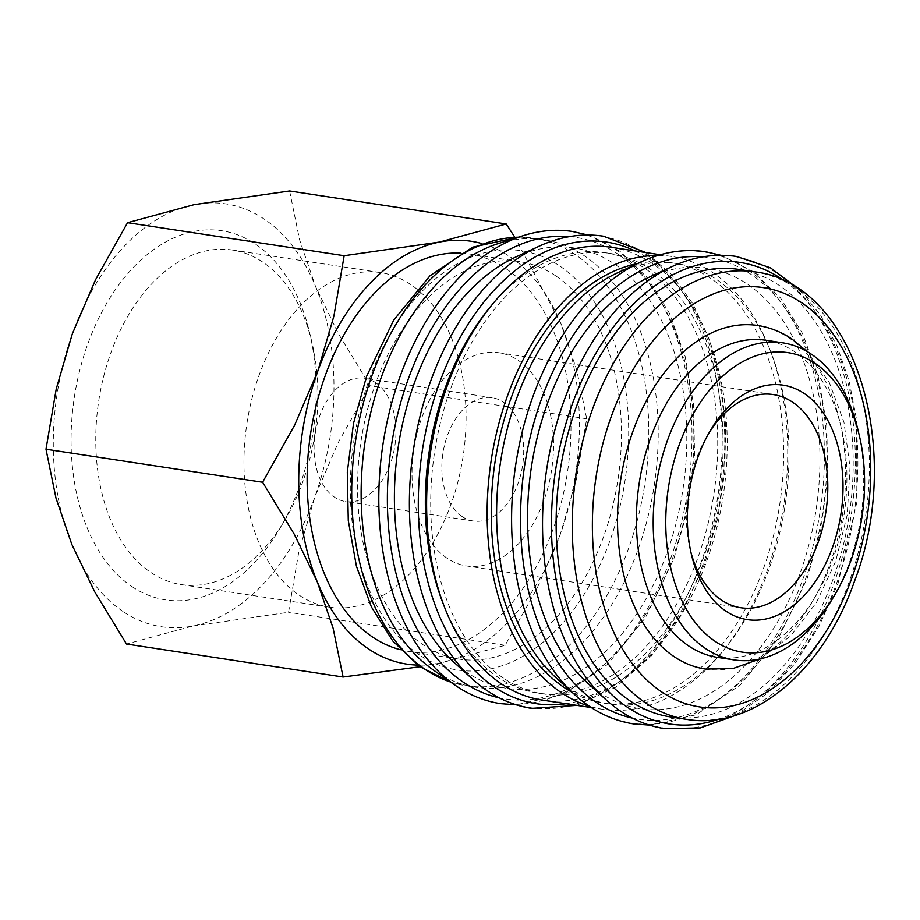 <?xml version="1.0" encoding="UTF-8"?>
<svg xmlns="http://www.w3.org/2000/svg" width="920" height="920" viewBox="0 0 920 920"><rect width="100%" height="100%" fill="white"/><g stroke="black" fill="none" stroke-linecap="round" stroke-linejoin="round"><path stroke-width="0.69" stroke-dasharray="4.6 3.45" d="M498.203 243.593A226.343 146.222 -81.3 0 1 543.766 239.706A226.343 146.222 -81.3 0 1 584.418 255.84A226.343 146.222 -81.3 0 1 647.622 518.213A226.343 146.222 -81.3 0 1 475.571 687.217A226.343 146.222 -81.3 0 1 434.918 671.082A226.343 146.222 -81.3 0 1 433.228 669.921M530.863 233.496A238.579 154.135 -81.3 0 1 614.181 248.526A238.579 154.135 -81.3 0 1 670.68 558.325A238.579 154.135 -81.3 0 1 461.403 689.298M515.395 257.209A222.778 143.922 -81.3 0 1 614.169 263.821A222.778 143.922 -81.3 0 1 666.919 553.092A222.778 143.922 -81.3 0 1 467.026 672.52A222.778 143.922 -81.3 0 1 453.698 662.055M503.332 678.063A222.778 143.922 -81.3 0 1 441.128 419.808A222.778 143.922 -81.3 0 1 610.466 253.471A222.778 143.922 -81.3 0 1 650.474 269.353A222.778 143.922 -81.3 0 1 712.689 527.597A222.778 143.922 -81.3 0 1 543.341 693.933A222.778 143.922 -81.3 0 1 503.332 678.063M490.233 306.981A222.778 143.922 -81.3 0 1 605.095 252.655A222.778 143.922 -81.3 0 1 645.104 268.536A222.778 143.922 -81.3 0 1 707.307 526.78A222.778 143.922 -81.3 0 1 537.97 693.116A222.778 143.922 -81.3 0 1 497.961 677.235A222.778 143.922 -81.3 0 1 444.509 607.039M657.961 255.438A229.011 147.947 -81.3 0 1 671.922 256.53A229.011 147.947 -81.3 0 1 713.057 272.849A229.011 147.947 -81.3 0 1 777.009 538.327A229.011 147.947 -81.3 0 1 602.922 709.331A229.011 147.947 -81.3 0 1 589.271 706.215M611.409 247.308A229.011 147.947 -81.3 0 1 652.544 263.626A229.011 147.947 -81.3 0 1 716.496 529.103A229.011 147.947 -81.3 0 1 542.409 700.108M617.596 272.78A222.778 143.922 -81.3 0 1 676.361 263.511A222.778 143.922 -81.3 0 1 716.381 279.392A222.778 143.922 -81.3 0 1 778.584 537.636A222.778 143.922 -81.3 0 1 609.235 703.984A222.778 143.922 -81.3 0 1 569.227 688.102A222.778 143.922 -81.3 0 1 555.898 677.626M637.353 263.614A222.778 143.922 -81.3 0 1 670.99 262.695A222.778 143.922 -81.3 0 1 710.999 278.576A222.778 143.922 -81.3 0 1 773.202 536.82A222.778 143.922 -81.3 0 1 603.865 703.156A222.778 143.922 -81.3 0 1 572.033 692.265M648.531 277.495A222.778 143.922 -81.3 0 1 747.304 284.108A222.778 143.922 -81.3 0 1 800.055 573.39A222.778 143.922 -81.3 0 1 600.162 692.817A222.778 143.922 -81.3 0 1 586.833 682.341M738.76 269.422A226.343 146.222 -81.3 0 1 779.412 285.556A226.343 146.222 -81.3 0 1 842.616 547.929A226.343 146.222 -81.3 0 1 670.565 716.933M717.485 657.374A160.402 103.626 98.7 0 0 839.408 537.613A160.402 103.626 98.7 0 0 794.615 351.681A160.402 103.626 98.7 0 0 765.808 340.239M123.004 611.478A213.865 138.161 -81.3 0 1 71.829 544.422A213.865 138.161 -81.3 0 1 72.358 333.764A213.865 138.161 -81.3 0 1 194.166 204.631A213.865 138.161 -81.3 0 1 264.258 219.121A213.865 138.161 -81.3 0 1 315.433 286.166A213.865 138.161 -81.3 0 1 314.904 496.823L298.793 551.919L288.535 612.283L193.108 625.956A213.865 138.161 -81.3 0 1 123.004 611.478M481.838 243.547A213.865 138.161 -81.3 0 1 509.691 256.519A213.865 138.161 -81.3 0 1 560.866 323.564A213.865 138.161 -81.3 0 1 560.337 534.232A213.865 138.161 -81.3 0 1 438.529 663.355L505.137 645.299L537.153 588.248L560.337 534.232L576.438 479.124L586.695 418.761L576.713 369.943L560.866 323.564L514.774 237.164M150.949 572.55A169.234 109.33 98.7 0 0 181.343 584.602A169.234 109.33 98.7 0 0 284.74 520.352A169.234 109.33 98.7 0 0 311.891 342.148A169.234 109.33 98.7 0 0 262.729 262.073A169.234 109.33 98.7 0 0 232.334 250.01A169.234 109.33 98.7 0 0 103.684 376.372A169.234 109.33 98.7 0 0 150.949 572.55M299.126 595.125A169.234 109.33 98.7 0 0 329.521 607.188A169.234 109.33 98.7 0 0 458.16 480.826A169.234 109.33 98.7 0 0 410.906 284.648A169.234 109.33 98.7 0 0 380.512 272.584A169.234 109.33 98.7 0 0 251.861 398.947A169.234 109.33 98.7 0 0 299.126 595.125M131.962 586.58A186.725 120.635 98.7 0 0 279.588 528.988A186.725 120.635 98.7 0 0 309.557 332.373A186.725 120.635 98.7 0 0 255.3 244.007A186.725 120.635 98.7 0 0 87.745 344.115A186.725 120.635 98.7 0 0 131.962 586.58M555.887 275.977A201.031 129.881 98.7 0 0 519.777 261.648A201.031 129.881 98.7 0 0 366.965 411.746A201.031 129.881 98.7 0 0 423.108 644.793A201.031 129.881 98.7 0 0 459.206 659.122A201.031 129.881 98.7 0 0 612.03 509.013A201.031 129.881 98.7 0 0 555.887 275.977M460.793 253.103A201.031 129.881 -81.3 0 1 469.349 253.966A201.031 129.881 -81.3 0 1 505.459 268.295A201.031 129.881 -81.3 0 1 561.591 501.331A201.031 129.881 -81.3 0 1 408.779 651.44A201.031 129.881 -81.3 0 1 400.349 649.704M462.173 516.58A62.376 40.296 -81.3 0 1 444.751 444.268A62.376 40.296 -81.3 0 1 492.166 397.693A62.376 40.296 -81.3 0 1 503.366 402.143A62.376 40.296 -81.3 0 1 520.789 474.444A62.376 40.296 -81.3 0 1 473.374 521.019A62.376 40.296 -81.3 0 1 462.173 516.58M375.613 382.674A62.376 40.296 98.7 0 0 364.412 378.223A62.376 40.296 98.7 0 0 316.997 424.798A62.376 40.296 98.7 0 0 334.409 497.11A62.376 40.296 98.7 0 0 345.609 501.549A62.376 40.296 98.7 0 0 393.035 454.974A62.376 40.296 98.7 0 0 375.613 382.674M690.839 551.966A107.824 69.655 -81.3 0 1 690.115 549.044A107.824 69.655 -81.3 0 1 707.411 435.505A107.824 69.655 -81.3 0 1 708.986 432.94M447.166 558.267A107.824 69.655 -81.3 0 1 417.047 433.274A107.824 69.655 -81.3 0 1 499.019 352.762A107.824 69.655 -81.3 0 1 518.374 360.456A107.824 69.655 -81.3 0 1 548.492 485.438A107.824 69.655 -81.3 0 1 466.52 565.949A107.824 69.655 -81.3 0 1 447.166 558.267M757.746 325.496A173.765 112.263 -81.3 0 1 788.946 337.881A173.765 112.263 -81.3 0 1 830.093 563.511A173.765 112.263 -81.3 0 1 705.387 669.058M419.865 666.747L438.529 663.355A213.865 138.161 -81.3 0 1 417.599 665.102M289.604 190.969L299.586 239.786L315.433 286.166L338.365 333.626L370.093 385.756L338.089 442.796L314.904 496.823A213.865 138.161 -81.3 0 1 193.108 625.956L126.488 644.023M586.695 418.761L370.093 385.756M505.137 645.299L288.535 612.283M858.038 430.146A160.402 103.626 -81.3 0 1 832.289 599.035M569.422 236.612A233.473 150.834 -81.3 0 1 672.98 557.175A233.473 150.834 -81.3 0 1 499.146 697.808M635.019 250.907A233.473 150.834 -81.3 0 1 703.915 561.89A233.473 150.834 -81.3 0 1 566.018 703.708M702.569 256.898A233.473 150.834 -81.3 0 1 806.115 577.461A233.473 150.834 -81.3 0 1 632.281 718.094M785.151 281.382A233.473 150.834 -81.3 0 1 837.05 582.176A233.473 150.834 -81.3 0 1 718.417 719.336M518.339 237.199A226.343 146.222 -81.3 0 1 534.347 238.268A226.343 146.222 -81.3 0 1 575 254.403A226.343 146.222 -81.3 0 1 628.601 548.308A226.343 146.222 -81.3 0 1 466.152 685.779A226.343 146.222 -81.3 0 1 450.547 682.03M419.451 654.925A212.083 137.011 -81.3 0 1 369.23 379.534A212.083 137.011 -81.3 0 1 559.532 265.845A212.083 137.011 -81.3 0 1 609.753 541.236A212.083 137.011 -81.3 0 1 419.451 654.925M538.832 246.33A238.314 153.962 -81.3 0 1 644.494 253.402A238.314 153.962 -81.3 0 1 700.925 562.856A238.314 153.962 -81.3 0 1 487.082 690.621M641.033 261.901A238.314 153.962 -81.3 0 1 746.706 268.973A238.314 153.962 -81.3 0 1 803.137 578.438A238.314 153.962 -81.3 0 1 589.294 706.192M671.968 266.616A238.314 153.962 -81.3 0 1 777.63 273.688A238.314 153.962 -81.3 0 1 834.06 583.153A238.314 153.962 -81.3 0 1 620.23 710.907M754.906 271.883A226.343 146.222 -81.3 0 1 795.547 288.017A226.343 146.222 -81.3 0 1 849.148 581.923A226.343 146.222 -81.3 0 1 686.699 719.394M587.822 235.002L619.7 251.079L647.346 277.656L669.484 313.363L685.147 356.454L693.634 404.892L694.565 456.343L687.907 508.334L673.981 558.371L645.299 617.883L607.303 664.596L563.063 694.485L516.223 704.823M645.897 252.563L671.531 274.47L693.001 304.014L709.538 340.009L720.567 381.087L725.684 425.672L724.719 472.063L717.703 518.466L704.915 563.086L681.467 613.916L651.095 656.178L615.549 687.309L576.897 705.364M720.969 255.3L752.836 271.365L780.482 297.942L802.619 333.649L818.282 376.751L826.769 425.178L827.701 476.629L821.043 528.62L807.116 578.657L778.435 638.181L740.439 684.882L696.198 714.771L649.37 725.109M800.607 290.502L820.744 315.548L837.062 346.07L849.125 381.098L856.566 419.577L856.888 502.055L838.051 583.372L819.007 626.301L794.949 663.584L766.866 693.657L735.885 715.231M475.571 687.217L450.846 682.237M543.766 239.706L518.684 237.095M610.466 253.471L605.095 252.655M671.922 256.53L660.295 254.759M676.361 263.511L670.99 262.695M181.343 584.602L329.521 607.188M311.891 342.148L309.557 332.373M284.74 520.352L279.588 528.988M519.777 261.648L469.349 253.966M492.166 397.693L364.412 378.223M773.294 394.565L499.019 352.762M690.115 549.044L691.553 555.07M707.411 435.505L710.585 430.18M760.081 658.938L790.728 635.893L816.5 602.416L835.762 561.05L847.216 514.901L850.034 467.429L843.962 422.211L829.334 382.57L806.943 351.44M740.807 607.752L466.52 565.949M473.374 521.019L345.609 501.549M459.206 659.122L408.779 651.44M232.334 250.01L380.512 272.584M609.235 703.984L603.865 703.156M602.922 709.331L591.295 707.56M543.341 693.933L537.97 693.116"/><path stroke-width="1.38" d="M516.223 704.823L500.583 703.65C486.852 701.534 473.788 696.75 461.403 689.298A238.579 154.135 -81.3 0 1 456.596 686.228A238.579 154.135 -81.3 0 1 454.825 685.009L433.228 669.921A226.343 146.222 -81.3 0 1 365.113 441.428A226.343 146.222 -81.3 0 1 498.203 243.593L523.308 235.623A238.579 154.135 -81.3 0 1 530.863 233.496C544.916 230.069 558.797 229.39 572.539 231.472L587.822 235.002M454.825 685.009A238.579 154.135 -81.3 0 1 400.096 376.429A238.579 154.135 -81.3 0 1 523.308 235.623M576.897 705.364L531.518 708.365C510.013 704.984 490.452 695.347 472.834 679.42L453.698 662.055A222.778 143.922 -81.3 0 1 398.314 446.487A222.778 143.922 -81.3 0 1 515.395 257.209L538.832 246.33A238.314 153.962 -81.3 0 0 430.652 381.156A238.314 153.962 -81.3 0 0 472.834 679.42A238.314 153.962 -81.3 0 0 487.082 690.621M444.509 607.039A222.778 143.922 -81.3 0 1 490.233 306.981M589.271 706.215A229.011 147.947 -81.3 0 1 561.798 693.001A229.011 147.947 -81.3 0 1 495.362 438.012A229.011 147.947 -81.3 0 1 657.961 255.438M591.295 707.56L542.409 700.108A229.011 147.947 -81.3 0 1 501.273 683.779A229.011 147.947 -81.3 0 1 437.322 418.301A229.011 147.947 -81.3 0 1 611.409 247.308L660.295 254.759M649.37 725.109L633.719 723.936C612.226 720.567 592.664 710.918 575.034 694.991L555.898 677.626A222.778 143.922 -81.3 0 1 500.526 462.07A222.778 143.922 -81.3 0 1 617.596 272.78L641.033 261.901A238.314 153.962 -81.3 0 0 532.864 396.738A238.314 153.962 -81.3 0 0 575.034 694.991A238.314 153.962 -81.3 0 0 589.294 706.192M572.033 692.265A222.778 143.922 -81.3 0 1 563.856 687.286A222.778 143.922 -81.3 0 1 496.282 454.25A222.778 143.922 -81.3 0 1 637.353 263.614M735.885 715.231L700.338 727.915L664.654 728.651C643.149 725.282 623.587 715.633 605.969 699.706L586.833 682.341A222.778 143.922 -81.3 0 1 531.449 466.773A222.778 143.922 -81.3 0 1 648.531 277.495L671.968 266.616A238.314 153.962 -81.3 0 0 563.799 401.453A238.314 153.962 -81.3 0 0 605.969 699.706A238.314 153.962 -81.3 0 0 620.23 710.907M629.912 700.798A226.343 146.222 -81.3 0 1 566.708 438.426A226.343 146.222 -81.3 0 1 738.76 269.422L754.906 271.883A226.343 146.222 -81.3 0 0 592.457 409.354A226.343 146.222 -81.3 0 0 646.058 703.259A226.343 146.222 -81.3 0 0 686.699 719.394L670.565 716.933A226.343 146.222 -81.3 0 1 629.912 700.798M834.911 594.63L832.289 599.035A160.402 103.626 -81.3 0 1 734.298 659.939A160.402 103.626 -81.3 0 1 705.49 648.508A160.402 103.626 -81.3 0 1 660.698 462.576A160.402 103.626 -81.3 0 1 782.621 342.803A160.402 103.626 -81.3 0 1 811.428 354.234A160.402 103.626 -81.3 0 1 858.038 430.146L859.222 435.125A151.489 97.865 -81.3 0 1 834.911 594.63A151.489 97.865 -81.3 0 1 715.15 641.355A151.489 97.865 -81.3 0 1 679.282 444.647A151.489 97.865 -81.3 0 1 815.212 363.434A151.489 97.865 -81.3 0 1 859.222 435.125M782.621 342.803L765.808 340.239A160.402 103.626 98.7 0 0 643.885 460.011A160.402 103.626 98.7 0 0 688.678 645.943A160.402 103.626 98.7 0 0 717.485 657.374L734.298 659.939M417.599 665.102A213.865 138.161 -81.3 0 1 368.437 648.876A213.865 138.161 -81.3 0 1 317.262 581.831L333.109 628.21L343.091 677.028L126.488 644.023L94.76 591.882L71.829 544.422L55.982 498.053L46 449.224L56.258 388.872L72.358 333.764L95.542 279.749L127.558 222.697L194.166 204.631L289.604 190.969L506.207 223.974L439.599 242.04A213.865 138.161 -81.3 0 1 481.838 243.547M400.349 649.704A201.031 129.881 -81.3 0 1 372.669 637.111A201.031 129.881 -81.3 0 1 314.985 410.504A201.031 129.881 -81.3 0 1 460.793 253.103M708.986 432.94A107.824 69.655 -81.3 0 1 773.294 394.565A107.824 69.655 -81.3 0 1 792.66 402.247A107.824 69.655 -81.3 0 1 822.768 527.24A107.824 69.655 -81.3 0 1 740.807 607.752A107.824 69.655 -81.3 0 1 721.441 600.07A107.824 69.655 -81.3 0 1 690.839 551.966M726.018 611.19A118.611 76.624 -81.3 0 1 691.553 555.07A118.611 76.624 -81.3 0 1 710.585 430.18A118.611 76.624 -81.3 0 1 804.356 393.599A118.611 76.624 -81.3 0 1 832.439 547.607A118.611 76.624 -81.3 0 1 726.018 611.19M760.081 658.938L732.964 668.529L705.387 669.058A173.765 112.263 -81.3 0 1 674.176 656.673A173.765 112.263 -81.3 0 1 625.646 455.239A173.765 112.263 -81.3 0 1 757.746 325.496C769.948 327.382 781.356 331.901 791.994 339.043L806.943 351.44M514.774 237.164L506.207 223.974M439.599 242.04L344.16 255.714L333.902 316.066L317.791 371.174A213.865 138.161 -81.3 0 1 439.599 242.04M317.791 371.174L294.618 425.19L262.602 482.241L294.342 534.37L317.262 581.831A213.865 138.161 -81.3 0 1 317.791 371.174M343.091 677.028L419.865 666.747M344.16 255.714L127.558 222.697M262.602 482.241L46 449.224M499.146 697.808A233.473 150.834 -81.3 0 1 463.496 682.329A233.473 150.834 -81.3 0 1 408.216 379.166A233.473 150.834 -81.3 0 1 569.422 236.612M566.018 703.708A233.473 150.834 -81.3 0 1 494.431 687.044A233.473 150.834 -81.3 0 1 439.139 383.881A233.473 150.834 -81.3 0 1 635.019 250.907M632.281 718.094A233.473 150.834 -81.3 0 1 596.631 702.627A233.473 150.834 -81.3 0 1 541.351 399.464A233.473 150.834 -81.3 0 1 702.569 256.898M718.417 719.336A233.473 150.834 -81.3 0 1 627.567 707.342A233.473 150.834 -81.3 0 1 572.274 404.179A233.473 150.834 -81.3 0 1 785.151 281.382M450.547 682.03A226.343 146.222 -81.3 0 1 425.5 669.645A226.343 146.222 -81.3 0 1 371.91 375.739A226.343 146.222 -81.3 0 1 518.339 237.199M851.817 578.128A212.083 137.011 -81.3 0 1 661.526 691.817A212.083 137.011 -81.3 0 1 611.306 416.426A212.083 137.011 -81.3 0 1 801.607 302.726A212.083 137.011 -81.3 0 1 851.817 578.128M538.832 246.33C560.395 236.382 581.946 232.99 603.474 236.187L645.897 252.563M641.033 261.901C662.607 251.953 684.146 248.572 705.674 251.758L720.969 255.3M671.968 266.616C693.53 256.668 715.081 253.287 736.609 256.473L770.454 267.8L800.607 290.502M450.846 682.237L419.531 666.505L392.667 640.883L371.369 606.866L356.397 566.122L348.277 520.524L347.311 472.19L353.51 423.361L366.574 376.349L393.702 320.16L429.928 275.839L472.673 247.158L518.684 237.095M754.906 271.883C855.703 283.417 904.705 451.156 854.473 581.313C823.595 669.967 753.641 730.583 686.699 719.394"/></g></svg>
